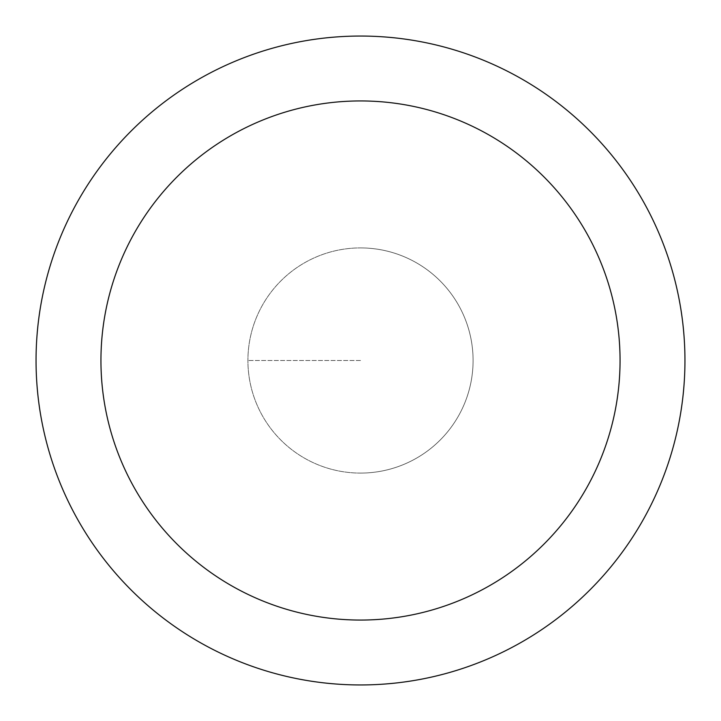<?xml version="1.0" encoding="UTF-8"?>
<svg xmlns="http://www.w3.org/2000/svg" width="721" height="721" viewBox="0 0 721 721"><rect width="100%" height="100%" fill="white"/><g stroke="black" fill="none" stroke-linecap="round" stroke-linejoin="round"><path stroke-width="0.54" stroke-dasharray="3.6 2.7" d="M360.5 473.084A112.584 112.584 0 0 0 473.084 360.5A112.584 112.584 0 0 0 360.5 247.916A112.584 112.584 0 0 1 473.084 360.5A112.584 112.584 0 0 1 360.5 473.084A112.584 112.584 0 0 1 247.916 360.5A112.584 112.584 0 0 1 360.5 247.916A112.584 112.584 0 0 0 247.916 360.5A112.584 112.584 0 0 0 360.5 473.084A112.584 112.584 0 0 0 473.084 360.5A112.584 112.584 0 0 0 360.5 247.916A112.584 112.584 0 0 1 473.084 360.5A112.584 112.584 0 0 1 360.5 473.084A112.584 112.584 0 0 1 247.916 360.5A112.584 112.584 0 0 1 360.5 247.916A112.584 112.584 0 0 0 247.916 360.5A112.584 112.584 0 0 0 360.5 473.084M360.5 36.05A324.45 324.45 0 0 0 36.05 360.5A324.45 324.45 0 0 0 360.5 684.95A324.45 324.45 0 0 0 684.95 360.5A324.45 324.45 0 0 0 360.5 36.05M360.5 360.5L247.916 360.5L360.5 360.5"/><path stroke-width="1.08" d="M360.5 36.05A324.45 324.45 0 0 1 684.95 360.5A324.45 324.45 0 0 1 360.5 684.95A324.45 324.45 0 0 1 36.05 360.5A324.45 324.45 0 0 1 360.5 36.05M360.5 620.06A259.56 259.56 0 0 1 100.94 360.5A259.56 259.56 0 0 1 360.5 100.94A259.56 259.56 0 0 1 620.06 360.5A259.56 259.56 0 0 1 360.5 620.06"/></g></svg>
